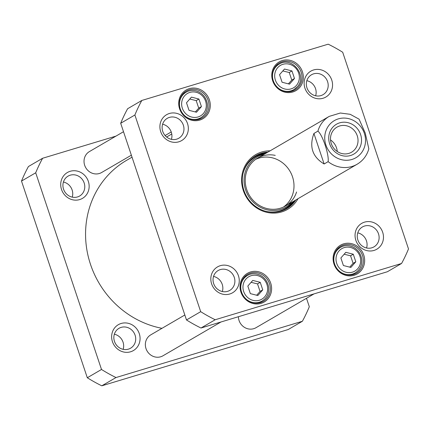 <?xml version="1.0" encoding="UTF-8"?>
<svg xmlns="http://www.w3.org/2000/svg" width="430" height="430" viewBox="0 0 430 430"><rect width="100%" height="100%" fill="white"/><g stroke="black" fill="none" stroke-linecap="round" stroke-linejoin="round"><path stroke-width="0.64" d="M161.976 328.321A91.74 85.554 -120.2 0 1 90.531 264.455A91.74 85.554 -120.2 0 1 126.533 160.369L132.026 157.17M324.129 163.986C312.438 156.912 309.036 146.737 313.916 133.461L317.91 131.134C322.462 134.601 329.251 154.886 328.128 161.658L324.129 163.986L313.916 133.461M328.128 161.658A27.697 25.827 -120.2 0 0 357.126 164.238C362.995 160.702 366.897 155.579 368.827 148.866L365.258 133.101L359.088 119.18M331.272 143.599A14.496 13.524 -120.2 0 1 336.959 127.151A14.496 13.524 -120.2 0 1 355.943 132.87A14.496 13.524 -120.2 0 1 351.557 152.204A14.496 13.524 -120.2 0 1 331.272 143.599M329.654 143.846A17.27 16.104 59.8 0 0 357.588 150.978A17.27 16.104 59.8 0 0 348.128 122.7A17.27 16.104 59.8 0 0 329.654 143.846M337.26 151.494A14.496 13.524 59.8 0 0 330.525 139.944M196.494 112.241L189.028 110.338L186.496 102.775L191.436 97.126L198.902 99.034L201.433 106.592L196.494 112.241M257.823 295.528L250.351 293.62L247.825 286.063L252.765 280.414L260.231 282.317L262.762 289.874L257.823 295.528M350.869 267.433L343.403 265.525L340.872 257.968L345.811 252.313L353.277 254.221L355.809 261.779L350.869 267.433M294.48 78.496L289.54 84.146L282.075 82.243L279.548 74.68L284.483 69.031L291.954 70.934L294.48 78.496L291.782 80.066L289.25 72.509L282.811 70.945M328.197 44.182A155.789 145.281 -120.2 0 1 342.694 52.25L408.5 248.927A155.789 145.281 -120.2 0 1 401.572 263.472L215.188 319.748A155.789 145.281 -120.2 0 1 200.692 311.675L134.886 114.998A155.789 145.281 -120.2 0 1 141.814 100.459L328.197 44.182M160.707 131.693A14.969 13.959 59.8 0 0 184.927 137.874A14.969 13.959 59.8 0 0 176.725 113.364A14.969 13.959 59.8 0 0 160.707 131.693M355.857 240.338A14.969 13.959 59.8 0 0 380.072 246.514A14.969 13.959 59.8 0 0 371.869 222.009A14.969 13.959 59.8 0 0 355.857 240.338M333.992 264.052A16.619 15.496 59.8 0 0 360.877 270.916A16.619 15.496 59.8 0 0 351.772 243.708A16.619 15.496 59.8 0 0 333.992 264.052M272.668 80.77A16.619 15.496 59.8 0 0 299.549 87.629A16.619 15.496 59.8 0 0 290.443 60.42A16.619 15.496 59.8 0 0 272.668 80.77M270.137 150.817A31.675 29.541 59.8 0 0 246.17 196.838A31.675 29.541 59.8 0 0 298.022 198.676M179.616 108.865A16.619 15.496 59.8 0 0 206.502 115.729A16.619 15.496 59.8 0 0 197.397 88.516A16.619 15.496 59.8 0 0 179.616 108.865M240.945 292.153A16.619 15.496 59.8 0 0 267.825 299.011A16.619 15.496 59.8 0 0 258.726 271.803A16.619 15.496 59.8 0 0 240.945 292.153M211.63 283.886A14.969 13.959 59.8 0 0 235.85 290.067A14.969 13.959 59.8 0 0 227.647 265.557A14.969 13.959 59.8 0 0 211.63 283.886M304.935 88.145A14.969 13.959 59.8 0 0 329.149 94.326A14.969 13.959 59.8 0 0 320.947 69.816A14.969 13.959 59.8 0 0 304.935 88.145M141.814 100.459L127.619 108.736A155.789 145.281 59.8 0 0 120.685 123.276L186.491 319.952A155.789 145.281 59.8 0 0 200.987 328.02L387.371 271.744L401.572 263.472M289.25 72.509L291.954 70.934M288.39 83.85L291.782 80.066M195.344 111.95L198.735 108.161L196.204 100.604L198.902 99.034M198.735 108.161L201.433 106.592M196.204 100.604L189.764 99.04M349.714 267.137L353.111 263.353L350.579 255.796L353.277 254.221M353.111 263.353L355.809 261.779M350.579 255.796L344.14 254.232M256.667 295.233L260.059 291.449L257.532 283.891L260.231 282.317M260.059 291.449L262.762 289.874M257.532 283.891L251.088 282.327M162.733 131.386A11.508 10.729 -120.2 0 1 167.249 118.331A11.508 10.729 -120.2 0 1 182.309 122.867A11.508 10.729 -120.2 0 1 178.832 138.213A11.508 10.729 -120.2 0 1 162.733 131.386M171.425 139.341A11.508 10.729 59.8 0 0 171.307 132.177A11.508 10.729 59.8 0 0 162.615 124.222M306.956 87.833A11.508 10.729 -120.2 0 1 311.471 74.782A11.508 10.729 -120.2 0 1 326.537 79.319A11.508 10.729 -120.2 0 1 323.059 94.665A11.508 10.729 -120.2 0 1 306.956 87.833M315.647 95.793A11.508 10.729 59.8 0 0 315.534 88.628A11.508 10.729 59.8 0 0 306.837 80.673M357.878 240.026A11.508 10.729 -120.2 0 1 362.393 226.975A11.508 10.729 -120.2 0 1 377.459 231.512A11.508 10.729 -120.2 0 1 373.982 246.858A11.508 10.729 -120.2 0 1 357.878 240.026M366.57 247.981A11.508 10.729 59.8 0 0 366.457 240.822A11.508 10.729 59.8 0 0 357.76 232.861M213.656 283.574A11.508 10.729 -120.2 0 1 218.171 270.524A11.508 10.729 -120.2 0 1 233.232 275.06A11.508 10.729 -120.2 0 1 229.754 290.406A11.508 10.729 -120.2 0 1 213.656 283.574M222.348 291.535A11.508 10.729 59.8 0 0 222.229 284.37A11.508 10.729 59.8 0 0 213.538 276.415M353.395 274.501A15.577 14.529 59.8 0 0 354.476 273.329M339.657 247.906A15.577 14.529 59.8 0 0 338.104 248.266M334.599 263.961A15.577 14.529 -120.2 0 1 340.71 246.288A15.577 14.529 -120.2 0 1 361.109 252.431A15.577 14.529 -120.2 0 1 356.4 273.206A15.577 14.529 -120.2 0 1 334.599 263.961M260.344 302.602A15.577 14.529 59.8 0 0 261.424 301.425M246.61 276.001A15.577 14.529 59.8 0 0 245.057 276.361M241.552 292.056A15.577 14.529 -120.2 0 1 247.664 274.383A15.577 14.529 -120.2 0 1 268.062 280.532A15.577 14.529 -120.2 0 1 263.353 301.306A15.577 14.529 -120.2 0 1 241.552 292.056M292.067 91.219A15.577 14.529 59.8 0 0 293.147 90.042M278.334 64.618A15.577 14.529 59.8 0 0 276.775 64.978M273.27 80.679A15.577 14.529 -120.2 0 1 279.387 63A15.577 14.529 -120.2 0 1 299.78 69.149A15.577 14.529 -120.2 0 1 295.071 89.924A15.577 14.529 -120.2 0 1 273.27 80.679M199.02 119.314A15.577 14.529 59.8 0 0 200.1 118.137M185.282 92.713A15.577 14.529 59.8 0 0 183.728 93.073M180.224 108.774A15.577 14.529 -120.2 0 1 186.34 91.095A15.577 14.529 -120.2 0 1 206.733 97.244A15.577 14.529 -120.2 0 1 202.025 118.019A15.577 14.529 -120.2 0 1 180.224 108.774M295.872 199.928A30.637 28.573 -120.2 0 1 286.794 208.625A30.637 28.573 -120.2 0 1 246.68 196.537A30.637 28.573 -120.2 0 1 255.941 155.681A30.637 28.573 -120.2 0 1 267.981 152.07M266.847 152.731A30.637 28.573 59.8 0 0 255.382 156.02M286.224 208.948A30.637 28.573 59.8 0 0 294.738 200.59M200.987 328.02L215.188 319.748M186.491 319.952L200.692 311.675M120.685 123.276L134.886 114.998M264.267 154.236A28.917 26.966 59.8 0 0 245.605 189.893A28.917 26.966 59.8 0 0 292.158 202.095M275.238 155.38A27.697 25.827 59.8 0 0 246.718 189.549A27.697 25.827 59.8 0 0 271.884 209.265A27.697 25.827 59.8 0 0 296.571 191.99M283.504 207.018A27.697 25.827 59.8 0 0 290.008 171.291A27.697 25.827 59.8 0 0 255.721 159.337M314.034 293.889L256.011 327.698A12.115 11.298 -120.2 0 1 244.423 327.337A12.115 11.298 -120.2 0 1 238.403 316.727M220.988 321.984L162.965 355.793A12.115 11.298 -120.2 0 1 147.098 351.014A12.115 11.298 -120.2 0 1 150.763 334.857L184.835 315.002M131.365 155.187L101.636 172.511A12.115 11.298 -120.2 0 1 85.774 167.732A12.115 11.298 -120.2 0 1 89.435 151.57L123.512 131.714M42.629 158.256L28.428 166.528A155.789 145.281 59.8 0 0 21.5 181.073L87.306 377.75A155.789 145.281 59.8 0 0 101.802 385.817L288.186 329.541L302.381 321.264L116.003 377.545A155.789 145.281 -120.2 0 1 101.507 369.472L35.701 172.796A155.789 145.281 -120.2 0 1 42.629 158.256L115.966 136.111M306.488 298.286L309.315 306.724A155.789 145.281 -120.2 0 1 302.381 321.264M139.266 333.583A14.969 13.959 59.8 0 0 115.052 327.402A14.969 13.959 59.8 0 0 123.254 351.912A14.969 13.959 59.8 0 0 139.266 333.583M88.344 181.39A14.969 13.959 59.8 0 0 64.129 175.209A14.969 13.959 59.8 0 0 72.331 199.719A14.969 13.959 59.8 0 0 88.344 181.39M135.084 335.147A11.508 10.729 -120.2 0 1 130.569 348.203A11.508 10.729 -120.2 0 1 114.466 341.372A11.508 10.729 -120.2 0 1 118.986 328.321A11.508 10.729 -120.2 0 1 135.084 335.147M123.163 349.327A11.508 10.729 59.8 0 0 114.353 334.207M72.24 197.139A11.508 10.729 59.8 0 0 63.43 182.019M84.162 182.954A11.508 10.729 -120.2 0 1 79.647 196.01A11.508 10.729 -120.2 0 1 63.543 189.178A11.508 10.729 -120.2 0 1 68.064 176.128A11.508 10.729 -120.2 0 1 84.162 182.954M116.003 377.545L101.802 385.817M35.701 172.796L21.5 181.073M101.507 369.472L87.306 377.75M317.91 131.134A27.697 25.827 -120.2 0 1 329.235 116.38L257.586 158.127M364.355 133.37A21.462 20.017 -120.2 0 1 341.388 159.654A21.462 20.017 -120.2 0 1 329.627 124.506A21.462 20.017 -120.2 0 1 364.355 133.37M191.705 117.067A12.981 12.104 -120.2 0 1 184.594 95.809A12.981 12.104 -120.2 0 1 205.599 101.174A12.981 12.104 -120.2 0 1 191.705 117.067M253.033 300.355A12.981 12.104 -120.2 0 1 245.922 279.097A12.981 12.104 -120.2 0 1 266.923 284.456A12.981 12.104 -120.2 0 1 253.033 300.355M346.08 272.26A12.981 12.104 -120.2 0 1 338.969 251.002A12.981 12.104 -120.2 0 1 359.969 256.361A12.981 12.104 -120.2 0 1 346.08 272.26M296.388 85.462A12.981 12.104 -120.2 0 1 275.383 80.098A12.981 12.104 -120.2 0 1 289.272 64.204A12.981 12.104 -120.2 0 1 296.388 85.462M278.533 88.29A14.711 13.722 59.8 0 0 293.883 89.617L297.151 86.914C307.912 75.965 291.836 55.717 279.065 64.188A14.711 13.722 59.8 0 0 272.652 78.195M290.513 91.579L293.883 89.617A14.711 13.722 59.8 0 0 297.098 86.957M185.486 116.385A14.711 13.722 59.8 0 0 190.866 119.035A14.711 13.722 59.8 0 0 200.831 117.712C205.631 114.627 207.819 110.112 207.405 104.157C205.277 91.493 192.936 87.768 186.018 92.289A14.711 13.722 59.8 0 0 179.606 106.291M339.861 271.577A14.711 13.722 59.8 0 0 345.242 274.227A14.711 13.722 59.8 0 0 355.207 272.899C360.001 269.814 362.194 265.299 361.781 259.349C359.652 246.68 347.311 242.955 340.393 247.476A14.711 13.722 59.8 0 0 333.976 261.483M246.815 299.672A14.711 13.722 59.8 0 0 252.19 302.322A14.711 13.722 59.8 0 0 262.16 300.995C266.955 297.915 269.148 293.394 268.728 287.444C266.605 274.781 254.264 271.056 247.347 275.571A14.711 13.722 59.8 0 0 240.929 289.578M283.408 210.286A30.487 28.428 59.8 0 0 294.442 200.762M266.557 152.903A30.487 28.428 59.8 0 0 252.829 157.805M264.945 211.082A29.804 27.794 59.8 0 0 293.217 201.476M265.332 153.618A29.804 27.794 59.8 0 0 243.036 173.478M171.763 134.01L166.62 137.009M357.126 164.238L285.477 205.986M359.093 119.18L350.203 114.305L340.307 113.02L329.235 116.38M279.065 64.188L275.694 66.155M186.018 92.289L182.648 94.251M200.831 117.712L197.461 119.674M340.393 247.476L337.023 249.438M355.207 272.899L351.837 274.867M247.347 275.571L243.977 277.538M262.16 300.995L258.79 302.962M171.231 131.956L165.093 135.531"/></g></svg>
